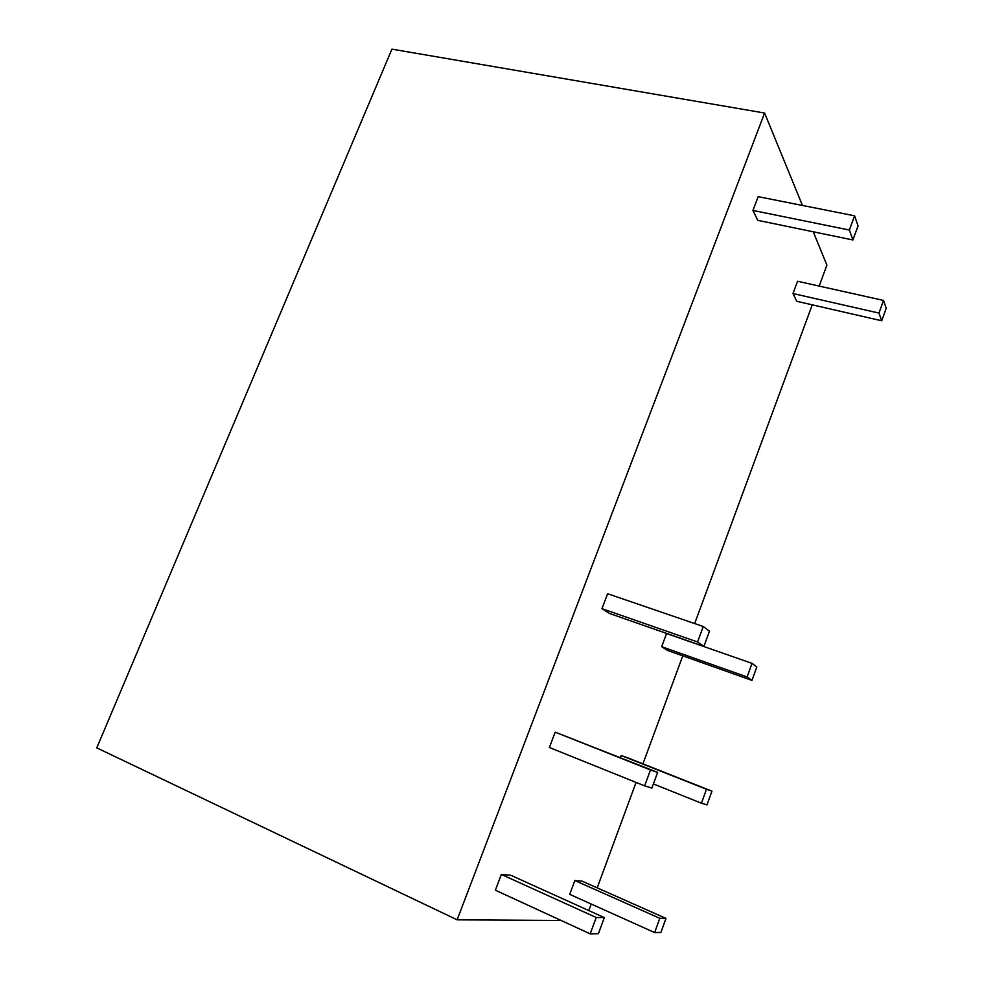 <?xml version="1.0" encoding="UTF-8"?>
<svg xmlns="http://www.w3.org/2000/svg" width="983" height="983" viewBox="0 0 983 983"><rect width="100%" height="100%" fill="white"/><g stroke="black" fill="none" stroke-linecap="round" stroke-linejoin="round"><path stroke-width="1.47" d="M457.132 919.83L96.776 747.879L391.922 49.15L764.602 113.033L457.132 919.83L561.133 920.481M813.248 231.779L826.9 265.115L819.171 286.078M812.253 304.828L694.674 623.566M682.767 655.833L642.931 763.852M636.075 782.407L597.185 887.846M591.213 904.041L588.805 910.577M802.46 205.459L764.602 113.033M852.9 239.963L757.721 220.327L752.953 210.436L758.176 196.661L854.596 215.805L858.061 225.918L852.9 239.963L849.361 230.047L854.596 215.805M703.877 646.433L609.534 613.478L601.952 608.649L607.605 593.72L703.263 626.515L709.468 631.209L703.877 646.433L697.574 641.973L703.263 626.515M644.627 785.859L549.386 747.51L555.198 732.163L657.627 772.417L651.876 788.071L644.627 785.859L650.476 769.959L657.627 772.417M590.181 933.85L495.371 890.205L501.342 874.44L510.693 875.214L604.324 917.594L598.414 933.69L590.181 933.85L596.202 917.495L604.324 917.594M881.702 320.765L796.734 301.277L792.998 293.536L797.557 281.261L883.533 300.429L886.224 308.281L881.702 320.765L878.962 313.073L883.533 300.429M751.97 680.383L667.543 650.439L661.67 646.691L666.56 633.519L752.032 663.365L756.812 666.978L751.97 680.383L747.117 676.955L752.032 663.365M620.457 757.684L621.256 755.546L627.744 757.844L711.95 791.155L706.986 804.893L701.444 803.197L706.482 789.263L711.95 791.155M654.629 932.572L569.722 894.358L574.846 880.535L582.047 881.137L665.995 918.38L660.908 932.449L654.629 932.572L659.79 918.294L665.995 918.38M752.953 210.436L849.361 230.047M601.952 608.649L697.574 641.973M555.198 732.163L650.476 769.959M501.342 874.44L596.202 917.495M792.998 293.536L878.962 313.073M661.67 646.691L747.117 676.955M653.388 783.93L701.444 803.197M621.256 755.546L706.482 789.263M574.846 880.535L659.79 918.294"/></g></svg>
